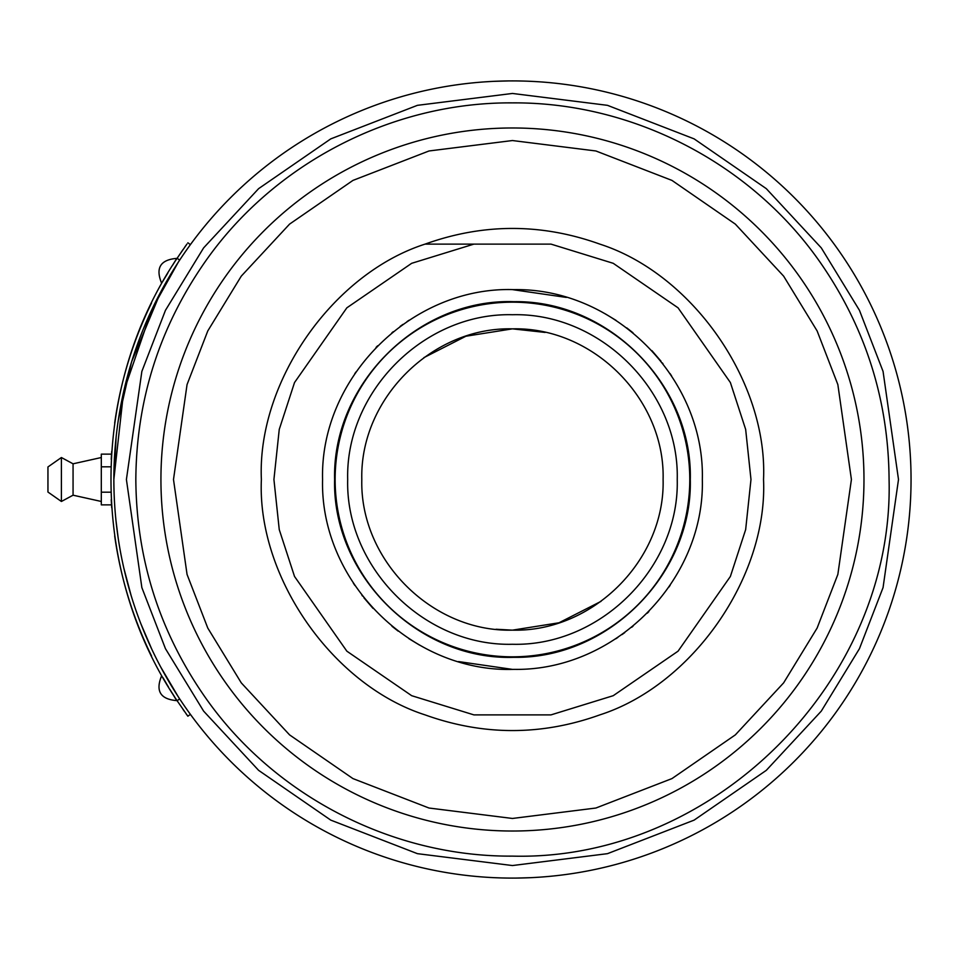 <?xml version="1.0" encoding="UTF-8"?>
<svg xmlns="http://www.w3.org/2000/svg" width="959" height="959" viewBox="0 0 959 959"><rect width="100%" height="100%" fill="white"/><g stroke="black" fill="none" stroke-linecap="round" stroke-linejoin="round"><path stroke-width="1.44" d="M101.306 501.473L73.064 495.192L73.064 463.808L101.306 457.527M101.306 460.344L101.306 504.866L111.52 504.866L111.568 505.525L111.232 499.675M73.064 495.192L61.4 501.473L61.4 457.527L73.064 463.808M111.232 459.325L111.568 453.475L111.52 454.134L101.306 454.134L101.306 460.476M61.4 501.473L47.95 492.051L47.95 466.949L61.4 457.527M101.306 492.183L110.92 492.183M113.929 472.308L113.857 479.5A398.596 398.596 0 0 0 512.454 878.096A398.596 398.596 0 0 0 911.05 479.5A398.596 398.596 0 0 0 512.454 80.904A398.596 398.596 0 0 0 113.857 479.5L113.893 474.501M101.306 466.817L110.92 466.817M47.95 466.949L47.95 492.051M168.412 686.92L162.167 676.658M164.013 679.691L164.624 680.698M164.9 681.142L165.883 682.772M170.558 690.468L171.289 691.667M171.973 692.782L172.692 693.968M173.315 694.999L173.987 696.102M174.526 696.989L175.569 698.703M176.204 699.758L169.971 689.497M545.108 332.425L512.454 328.853C592.95 326.779 665.186 399.004 663.101 479.5C665.186 559.996 592.95 632.221 512.454 630.147L559.013 622.775L601.005 601.377M496.031 629.248L512.454 630.147C431.958 632.221 359.733 559.996 361.807 479.5C359.733 399.004 431.958 326.779 512.454 328.853L465.906 336.225L423.902 357.623M512.454 644.268C424.405 646.546 345.408 567.548 347.685 479.5C345.408 391.452 424.405 312.454 512.454 314.732C600.502 312.454 679.499 391.452 677.234 479.5C679.499 567.548 600.502 646.546 512.454 644.268L512.37 644.268M512.358 656.831A177.331 177.331 0 0 0 666.073 390.924A177.331 177.331 0 0 0 358.93 390.757A177.331 177.331 0 0 0 512.358 656.831M173.327 270.054L174.766 267.729L173.327 270.054M485.781 81.803L490.229 81.527M493.597 81.347L508.198 80.928M517.872 80.94L522.463 81.035M527.342 81.179L534.583 81.515M534.774 81.527L537.088 81.671M531.214 81.347L527.546 81.191M527.294 81.179L522.655 81.035M507.047 80.94L502.516 81.024M114.481 457.299L114.672 454.146M114.612 455.046L114.505 456.868M114.301 460.752L114.253 461.83M113.881 475.592L114.133 464.767M114.301 460.632L114.469 457.371M910.439 457.371L910.774 464.6M911.026 475.34L911.05 478.469M911.05 479.308L911.014 474.501M910.918 469.191L910.786 464.887M114.085 466.074L114.001 468.879M151.69 310.009L123.639 391.74L113.857 479.368M114.097 465.618L114.253 461.854M170.438 684.199L169.036 681.849L170.438 684.199M538.61 877.233L534.678 877.473M531.31 877.653L516.721 878.072M507.047 878.06L502.444 877.964M502.252 877.964L493.621 877.653M493.597 877.653L490.325 877.485M490.133 877.473L487.819 877.329M493.705 877.653L497.361 877.809M517.872 878.06L522.391 877.976M910.427 501.701L910.247 504.854M910.295 503.954L910.403 502.132M910.606 498.248L910.762 494.508M911.05 479.5L911.014 484.499M910.918 489.809L910.774 494.233M910.606 498.368L910.439 501.629M114.469 501.629L114.133 494.4M113.881 483.66L113.857 480.531M113.857 479.692L113.893 484.499M113.929 486.932L114.133 494.113M114.253 497.17L114.145 494.508M114.085 492.926L114.001 490.121M113.929 486.692L113.857 480.927M113.881 483.408L113.929 486.728M114.097 493.382L114.253 497.146M863.975 479.5A351.521 351.521 0 0 0 512.454 127.979A351.521 351.521 0 0 0 160.932 479.5A351.521 351.521 0 0 0 512.454 831.021A351.521 351.521 0 0 0 863.975 479.5M261.375 479.5C257.024 576.779 332.389 685.134 425.089 714.887C483.336 735.781 541.583 735.781 599.831 714.887L599.819 714.887C692.53 685.134 767.895 576.779 763.532 479.5C767.895 382.221 692.53 273.866 599.819 244.113L599.831 244.113C541.583 223.219 483.336 223.219 425.077 244.113C332.389 273.866 257.024 382.221 261.375 479.5M473.914 714.887L550.993 714.887L613.221 695.695L678.061 651.173L730.386 576.455L745.658 529.596L750.981 479.5L745.658 429.404L730.386 382.545L678.061 307.827L613.221 263.305L550.993 244.113L425.089 244.113L473.914 244.113L411.687 263.305L346.846 307.827L294.521 382.545L279.249 429.404L273.926 479.5L279.249 529.596L294.521 576.455L346.846 651.173L411.687 695.695L473.914 714.887M334.619 479.5C332.126 383.948 418.376 298.393 513.916 301.677C608.426 300.047 692.686 385.015 690.288 479.5C692.686 573.985 608.426 658.953 513.916 657.323C418.376 660.607 332.126 575.052 334.619 479.5M322.572 479.5C319.91 581.538 411.998 672.882 514.012 669.37C614.923 671.12 704.901 580.399 702.336 479.5C704.901 378.601 614.923 287.88 514.012 289.63C411.998 286.118 319.91 377.462 322.572 479.5M151.534 655.992C132.917 617.932 120.63 577.941 114.684 535.985M114.684 423.015C120.63 381.059 132.917 341.068 151.534 303.008M167.753 273.183L167.453 273.675C161.328 284.164 161.328 284.164 167.453 273.675C161.328 284.164 161.328 284.164 167.453 273.675L162.167 282.342M173.064 264.54L176.204 259.242M167.453 685.325C161.328 674.836 161.328 674.836 167.453 685.325L167.429 685.289M166.195 683.192L163.114 677.869M174.454 696.63L171.853 692.53M173.843 695.671L174.442 696.606M176.672 700.046L177.751 701.676L176.672 700.046M172.488 693.537L173.04 694.412M111.58 505.669L111.712 507.743L111.58 505.669M111.58 453.331L111.712 451.257L111.58 453.331M186.969 244.018L177.127 258.259C88.947 388.443 88.947 570.557 177.127 700.741L187.868 716.217L190.409 714.359M177.151 258.235L183.001 249.604M184.715 247.17L186.046 245.3M186.969 714.982L185.998 713.628M184.584 711.638L182.989 709.384M178.158 262.418L152.265 308.798M187.868 242.783L190.409 244.641M178.146 696.57L160.776 667.128M151.774 649.171L141.021 624.129M131.071 595.359L123.855 568.231M118.161 537.927L115.979 520.557M113.857 479.464L116.147 436.86M118.329 420.018L131.395 362.562M131.731 361.483L160.776 291.884M174.37 262.275L173.747 263.281M173.483 263.725L172.5 265.355M167.813 273.051L167.094 274.25M166.41 275.365L165.691 276.552M165.056 277.583L164.385 278.685M163.857 279.572L162.802 281.287M898.499 479.5L883.059 587.591L859.456 648.668L821.288 711.122L766.289 770.353L694.124 820.125L607.479 853.666L512.454 865.545L417.429 853.666L330.783 820.125L258.618 770.353L203.62 711.122L165.451 648.668L141.86 587.591L126.408 479.5L141.86 371.409L165.451 310.332L203.62 247.878L258.618 188.647L330.783 138.875L417.429 105.334L512.454 93.455L607.479 105.334L694.124 138.875L766.289 188.647L821.288 247.878L859.456 310.332L883.059 371.409L898.499 479.5M512.454 669.382L458.558 661.578M419.598 645.131L408.87 638.634M398.153 631.118L391.955 626.251M372.979 608.342L363.917 597.793M362.598 596.114L361.891 595.203M354.866 585.434L353.356 583.144M354.746 373.758L355.921 372.008M376.048 347.398L377.618 345.803M391.895 332.797L393.238 331.718M400.155 326.384L402.9 324.406M407.072 321.541L409.181 320.162M422.991 312.011L424.525 311.196M512.454 289.618L566.349 297.422M605.309 313.869L616.038 320.366M626.754 327.882L632.952 332.749M651.928 350.658L660.991 361.207M662.309 362.886L663.017 363.797M670.041 373.566L671.552 375.856M670.161 585.242L668.986 586.992M648.859 611.602L647.289 613.197M633.012 626.203L631.681 627.282M624.753 632.616L622.007 634.594M617.836 637.459L615.726 638.838M601.916 646.989L600.382 647.804M851.412 479.5L837.854 574.405L817.14 628.037L783.623 682.88L735.337 734.882L671.971 778.588L595.887 808.029L512.454 818.459L429.021 808.029L352.948 778.588L289.57 734.882L241.284 682.88L207.767 628.037L187.053 574.405L173.495 479.5L187.053 384.595L207.767 330.963L241.284 276.12L289.57 224.118L352.948 180.412L429.021 150.971L512.454 140.541L595.887 150.971L671.971 180.412L735.337 224.118L783.623 276.12L817.14 330.963L837.854 384.595L851.412 479.5M177.127 258.259L179.669 260.117M179.669 698.883L177.127 700.741M161.639 675.795C155.322 690.971 160.357 699.255 176.744 700.621M889.077 479.5C888.514 400.382 865.749 328.278 820.772 263.186C752.108 163.833 633.204 102.014 512.43 102.877C391.668 102.026 272.776 163.857 204.123 263.21C159.158 328.302 136.394 400.394 135.83 479.5C136.394 558.617 159.17 630.722 204.147 695.814C272.8 795.167 391.704 856.986 512.478 856.123C713.748 861.278 894.256 680.758 889.077 479.5M176.744 258.379C160.357 259.745 155.322 268.029 161.639 283.205"/></g></svg>
